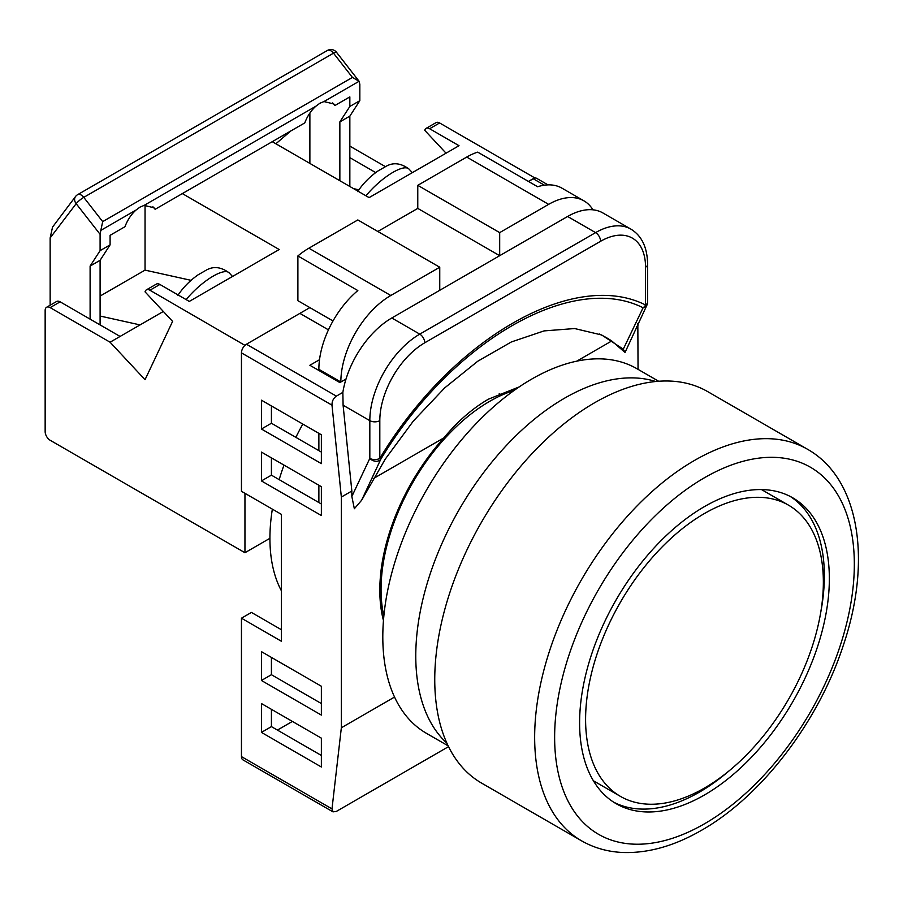 <?xml version="1.0" encoding="UTF-8"?>
<svg xmlns="http://www.w3.org/2000/svg" width="903" height="903" viewBox="0 0 903 903"><rect width="100%" height="100%" fill="white"/><g stroke="black" fill="none" stroke-linecap="round" stroke-linejoin="round"><path stroke-width="1.35" d="M514.134 390.435A153.634 88.708 120 0 0 489.697 401.327A153.634 88.708 120 0 0 383.843 616.106M702.139 790.52A215.445 124.388 120 0 0 707.094 786.502M823.333 585.178A215.445 124.388 120 0 0 824.326 578.879M302.81 424.071A169.538 97.885 120 0 0 295.857 437.357M283.993 465.113A169.538 97.885 120 0 0 279.174 479.628M272.356 509.145A169.538 97.885 120 0 0 281.409 590.81M383.459 620.53A155.406 89.724 120 0 1 443.915 437.853C457.629 421.34 472.472 408.438 488.444 399.16L519.202 386.913M241.451 352.881A7.066 4.075 -60 0 1 246.44 344.224L336.356 396.135C333.376 398.268 331.92 401.271 331.988 405.154L241.451 352.881L241.451 491.3L281.409 514.371L281.409 641.265L241.451 618.194L241.451 756.612L331.988 808.885L341.345 727.773L394.543 697.06M246.44 344.224L299.886 313.375L328.432 329.855M534.655 178.094L528.436 181.424L533.154 178.704A7.066 4.075 -60 0 1 536.687 178.354L548.008 184.878M331.988 808.885L333.004 811.865L242.918 759.852A7.066 4.075 -60 0 1 241.451 756.612M281.409 629.73L251.44 612.426L241.451 618.194M277.413 730.087L292.403 721.429M443.915 437.853L373.255 478.646M576.746 361.166L611.737 340.962L625.045 352.452L623.284 349.168L601.703 334.99L574.647 328.545L544.069 330.904L511.358 341.955L477.8 361.2L444.705 387.884L413.36 421.035L385.288 459.063L361.64 500.228L354.348 508.739L351.843 496.492L351.843 491.018L341.345 497.068L331.988 405.154M341.345 727.773L341.345 497.068M638.049 369.361L637.834 323.658M636.378 326.739L638.049 325.769M336.356 396.135L342.858 392.376A70.637 40.782 -60 0 1 391.8 317.98L567.615 216.472A70.637 40.782 -60 0 1 602.933 212.973L630.904 229.125A70.637 40.782 -60 0 0 595.585 232.624L567.615 216.472M351.843 496.492L369.824 458.385L369.824 420.651L343.095 405.221L351.843 491.018M343.095 405.221L342.858 392.376M346.018 379.023L339.855 382.579L309.876 365.275L319.515 359.721M333.004 811.865L336.356 811.413L448.543 746.634M261.43 703.55L261.43 732.389L321.366 766.997L321.366 738.157L261.43 703.55M261.43 651.639L261.43 680.478L321.366 715.086L321.366 686.246L261.43 651.639M261.43 452.087L261.43 480.927L321.366 515.523L321.366 486.683L261.43 452.087M321.366 434.783L261.43 400.176L261.43 429.015L321.366 463.623L321.366 434.783M623.284 349.168L643.083 307.776C572.073 271.792 451.974 341.12 380.818 459.198A7.066 5.395 26.8 0 1 369.824 458.385A7.066 4.075 -0 0 0 379.813 458.385C451.895 338.817 573.461 268.642 645.543 304.966L645.543 267.232A63.571 36.707 120 0 0 600.585 241.282L424.76 342.79A63.571 36.707 120 0 0 379.813 420.651L379.813 458.385L380.818 459.198L361.64 500.228M611.737 340.962A234.396 151.072 113.4 0 0 599.355 334.02M643.083 307.776A7.066 5.395 26.8 0 0 646.853 305.27L646.853 305.27A7.066 7.066 0 0 0 647.609 302.076A7.066 4.075 180 0 1 645.543 304.966A7.066 5.757 -65.4 0 1 643.083 307.776M271.419 709.318L271.419 726.622L321.366 755.461M271.419 657.407L271.419 674.71L321.366 703.55M271.419 457.855L271.419 475.159L321.366 503.987M271.419 405.944L271.419 423.247L321.366 452.087M271.419 423.247L261.43 429.015M271.419 475.159L261.43 480.927M271.419 674.71L261.43 680.478M271.419 726.622L261.43 732.389M377.815 231.473L417.773 208.401L417.773 185.329L466.716 157.066A70.637 40.782 -60 0 1 477.71 152.133L537.646 186.74A70.637 40.782 -60 0 1 561.982 188.174L583.959 200.861A70.637 40.782 120 0 0 548.64 204.36L466.716 157.066M417.773 185.329L499.686 232.624L548.64 204.36M318.872 502.553L318.872 485.25M318.872 450.642L318.872 433.338M318.872 370.467L318.872 369.316A70.637 40.782 -60 0 1 357.836 290.563L297.888 255.955A70.637 40.782 -60 0 1 308.882 248.201L357.836 219.937L439.75 267.232L439.75 290.303M308.882 248.201L390.796 295.495L439.75 267.232M417.773 208.401L499.686 255.696L499.686 232.624M390.796 295.495A70.637 40.782 120 0 0 340.849 382.003L318.872 369.316M592.932 209.812A70.637 40.782 120 0 0 583.959 200.861M297.888 255.955L297.888 300.688L333.004 320.96M244.95 345.364L149.909 290.224A7.066 4.075 -120 0 0 146.376 289.874A7.066 4.075 -120 0 0 145.044 291.85L172.597 321.389L145.044 379.7L110.087 342.214L50.15 307.607A7.066 4.075 -120 0 0 46.617 307.257A7.066 4.075 -120 0 0 45.15 310.485L45.15 431.611A7.066 4.075 -120 0 0 50.15 440.258L244.95 552.726L269.918 538.312M100.098 296.071L145.044 270.121L145.044 205.162M100.098 316.039L140.055 324.911L110.087 342.214M163.341 311.467L140.055 324.911M191.075 280.336L145.044 270.121M272.243 141.681L369.101 197.61L459.017 145.699L429.625 128.734A7.066 4.075 -120 0 0 426.092 128.384A7.066 4.075 -120 0 0 424.76 130.359L446.048 153.183M182.338 193.592L279.196 249.521L189.291 301.421L159.899 284.456L149.909 290.224M244.95 345.093L309.876 307.607M534.655 177.835L439.614 122.966L429.625 128.734M244.95 552.726L244.95 493.32M426.092 128.384L436.081 122.616A7.066 4.075 60 0 1 439.614 122.966M385.434 166.66L349.845 146.117M349.845 157.653L375.716 172.586M353.592 188.648L358.875 189.822M46.617 307.257L56.607 301.489A7.066 4.075 60 0 1 60.14 301.839L120.076 336.447M146.376 289.874L156.366 284.106A7.066 4.075 60 0 1 159.899 284.456M357.678 191.628C362.803 183.817 369.508 176.965 377.815 171.073L385.22 166.818M205.399 270.629L197.994 274.896C189.698 280.777 182.982 287.639 177.857 295.45M339.855 180.713L339.855 121.894L349.845 106.452L349.845 96.892L334.957 105.482L333.783 103.947L323.94 101.565L319.843 103.281L315.802 106.272C311.016 110.584 307.347 116.126 304.785 122.898L155.147 209.293L153.962 207.758L144.13 205.387L140.021 207.103L135.981 210.083C131.195 214.395 127.526 219.937 124.964 226.721L110.087 235.311L110.087 244.871L100.098 250.639L100.098 234.317L76.168 203.672A7.066 5.61 -142.8 0 1 75.536 196.515L75.536 196.515A7.066 7.066 0 0 1 77.635 194.664L327.383 50.478A7.066 4.075 -120 0 1 330.916 50.828A7.066 4.075 -120 0 1 333.512 53.175A7.066 1.354 -38 0 1 336.48 52.25A7.066 7.066 0 0 0 327.383 50.478M349.845 106.452L359.834 100.684L359.834 84.363L359.101 81.27L352.441 77.421L333.512 53.175L83.765 197.362A7.066 1.354 -38 0 0 76.168 203.672L50.15 237.94L50.15 305.214M50.15 237.94L52.543 227.093L75.536 196.515M110.99 234.791L110.087 236.157M309.876 113.022L309.876 163.409M290.8 130.969L275.878 143.78M323.94 101.565L359.101 81.27L336.48 52.25M135.981 210.083L100.82 230.389L102.694 221.619L352.441 77.421M155.147 209.293L152.855 206.742M334.957 105.482L332.665 102.931M349.845 186.481L349.845 116.126L359.834 100.684M339.855 121.894L349.845 116.126M100.82 230.389L100.098 234.317M100.098 324.911L100.098 260.312L110.087 244.871M90.108 319.143L90.108 266.08L100.098 260.312M90.108 266.08L100.098 250.639M704.475 794.967A176.593 101.96 120 0 0 819.845 639.347A176.593 101.96 120 0 0 792.778 497.835A176.593 101.96 120 0 0 704.475 506.583A176.593 101.96 120 0 0 589.106 662.204A176.593 101.96 120 0 0 616.185 803.715A176.593 101.96 120 0 0 704.475 794.967M790.249 496.458A176.593 101.96 -60 0 1 820.692 612.606M729.522 770.507A176.593 101.96 -60 0 1 699.486 792.089A176.593 101.96 -60 0 1 613.724 802.214M581.464 840.772L481.57 783.093A226.043 130.506 -60 0 1 446.917 601.962A226.043 130.506 -60 0 1 594.592 402.772A226.043 130.506 -60 0 1 707.613 391.575L807.508 449.254A226.043 130.506 -60 0 0 694.486 460.44A226.043 130.506 -60 0 0 546.823 659.641A226.043 130.506 -60 0 0 581.464 840.772C594.197 848.052 608.261 851.969 623.668 852.522C648.828 853.166 674.789 845.75 701.552 830.275C761.624 796.232 818.378 721.824 843.244 645.577C871.903 561.485 860.04 478.974 807.508 449.254M448.159 745.855L426.408 733.304A210.501 121.533 -60 0 1 394.137 564.623A210.501 121.533 -60 0 1 531.653 379.125A210.501 121.533 -60 0 1 636.908 368.695L658.659 381.258M446.906 743.18A210.501 121.533 -60 0 1 430.991 571.475A210.501 121.533 -60 0 1 564.623 398.155A210.501 121.533 -60 0 1 655.713 381.506M704.475 513.502A168.116 97.061 120 0 0 585.595 719.409A168.116 97.061 120 0 0 620.417 796.378A168.116 97.061 120 0 0 704.475 788.048A168.116 97.061 120 0 0 823.355 582.142A168.116 97.061 120 0 0 788.533 505.183A168.116 97.061 120 0 0 704.475 513.502M544.396 185.194L533.154 178.704M391.8 317.98L419.771 334.133L595.585 232.624A7.066 4.075 -120 0 1 600.585 241.282M379.813 420.651A7.066 4.075 180 0 1 369.824 420.651A70.637 40.782 -60 0 1 419.771 334.133A7.066 4.075 -120 0 1 424.76 342.79M645.543 267.232A7.066 4.075 0 0 0 647.609 264.342C647.383 247.546 641.819 235.807 630.904 229.125M60.14 301.839L50.15 307.607M386.089 166.31C393.324 162.179 400.966 163.093 408.991 169.053A35.319 10.712 137 0 0 392.997 172.315A35.319 10.712 137 0 0 365.975 195.793M186.153 299.615A35.319 10.712 -43 0 1 213.187 276.126A35.319 10.712 -43 0 1 229.17 272.864C221.145 266.916 213.514 266.001 206.279 270.121M102.694 221.619L83.765 197.362A7.066 4.075 -120 0 0 81.168 195.014A7.066 4.075 -120 0 0 77.635 194.664M315.802 106.272L144.13 205.387M704.475 477.743A211.912 122.345 120 0 0 554.634 737.288A211.912 122.345 120 0 0 704.475 823.807A211.912 122.345 120 0 0 854.328 564.262A211.912 122.345 120 0 0 704.475 477.743M380.332 602.301L381.732 603.102M499.235 393.618L501.82 395.108M625.057 352.43L646.853 305.27M647.609 302.076L647.609 264.342M408.991 169.053L412.344 172.642M229.17 272.864L232.522 276.465M620.417 796.378L593.395 780.768M788.533 505.183L761.511 489.573"/></g></svg>
